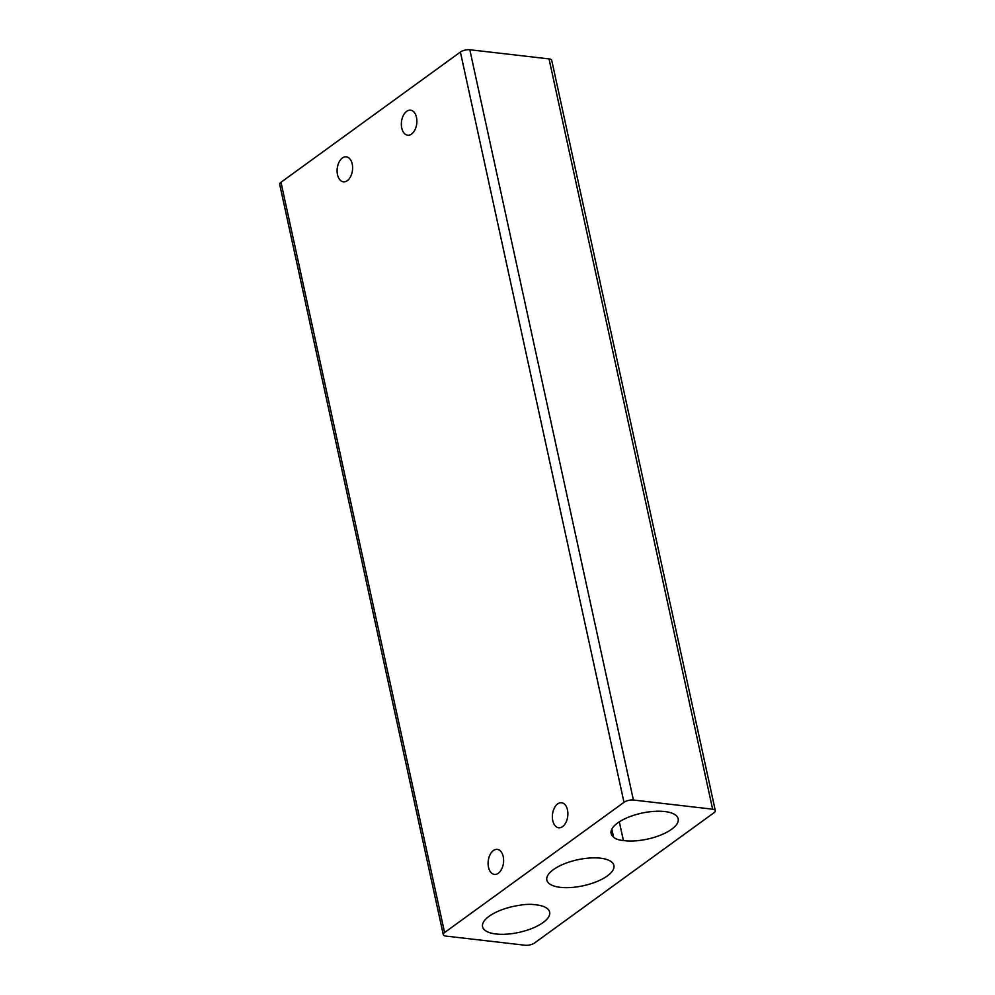 <?xml version="1.0" encoding="UTF-8"?>
<svg xmlns="http://www.w3.org/2000/svg" width="995" height="995" viewBox="0 0 995 995"><rect width="100%" height="100%" fill="white"/><g stroke="black" fill="none" stroke-linecap="round" stroke-linejoin="round"><path stroke-width="1.49" d="M562.598 826.596A12.587 7.686 96.6 0 1 558.68 827.765A12.587 7.686 96.6 0 1 552.374 817.567A12.587 7.686 96.6 0 1 557.648 803.923A12.587 7.686 96.6 0 1 561.566 802.754A12.587 7.686 96.6 0 1 567.871 812.952A12.587 7.686 96.6 0 1 562.598 826.596M411.594 134.026A12.587 7.686 96.6 0 1 407.676 135.196A12.587 7.686 96.6 0 1 401.371 124.997A12.587 7.686 96.6 0 1 406.644 111.353A12.587 7.686 96.6 0 1 410.562 110.184A12.587 7.686 96.6 0 1 416.868 120.383A12.587 7.686 96.6 0 1 411.594 134.026M347.33 180.667A12.587 7.686 96.6 0 1 343.412 181.836A12.587 7.686 96.6 0 1 337.106 171.637A12.587 7.686 96.6 0 1 342.379 157.994A12.587 7.686 96.6 0 1 346.297 156.837A12.587 7.686 96.6 0 1 352.603 167.023A12.587 7.686 96.6 0 1 347.33 180.667M498.333 873.237A12.587 7.686 96.6 0 1 494.415 874.406A12.587 7.686 96.6 0 1 488.11 864.207A12.587 7.686 96.6 0 1 493.383 850.563A12.587 7.686 96.6 0 1 497.301 849.407A12.587 7.686 96.6 0 1 503.607 859.593A12.587 7.686 96.6 0 1 498.333 873.237M623.417 840.551A25.173 9.751 -12.3 0 1 622.397 840.452A25.173 9.751 -12.3 0 1 613.529 837.019A34.328 13.296 -12.3 0 1 611.104 833.437A34.328 13.296 -12.3 0 1 628.268 817.281A34.328 13.296 -12.3 0 1 664.722 811.547A34.328 13.296 -12.3 0 1 678.18 818.81A34.328 13.296 -12.3 0 1 661.003 834.954A34.328 13.296 -12.3 0 1 624.562 840.7A34.328 13.296 -12.3 0 1 623.417 840.551L619.325 821.833M611.813 829.158L613.529 837.019M519.452 905.301A25.173 9.751 -12.3 0 1 534.029 904.592A25.173 9.751 -12.3 0 1 535.011 904.716A34.328 13.296 -12.3 0 1 536.193 904.841A34.328 13.296 -12.3 0 1 549.65 912.104A34.328 13.296 -12.3 0 1 532.474 928.248A34.328 13.296 -12.3 0 1 496.032 933.994A34.328 13.296 -12.3 0 1 482.575 926.731A34.328 13.296 -12.3 0 1 519.452 905.301M560.297 887.341A34.328 13.296 -12.3 0 1 546.84 880.077A34.328 13.296 -12.3 0 1 564.003 863.934A34.328 13.296 -12.3 0 1 600.458 858.187A34.328 13.296 -12.3 0 1 613.915 865.451A34.328 13.296 -12.3 0 1 596.739 881.607A34.328 13.296 -12.3 0 1 560.297 887.341M633.405 800.03L469.814 49.75A6.865 2.662 167.7 0 0 464.814 50.16A6.865 2.662 167.7 0 0 460.399 52.038L623.989 802.331A6.865 2.662 -12.3 0 1 628.405 800.453A6.865 2.662 -12.3 0 1 633.405 800.03L712.631 809.196A6.865 2.662 -12.3 0 1 715.268 810.49A6.865 2.662 -12.3 0 1 715.318 810.651A6.865 2.662 -12.3 0 1 714.012 812.728L534.601 942.961A6.865 2.662 -12.3 0 1 530.186 944.84A6.865 2.662 -12.3 0 1 525.186 945.25L445.959 936.096A6.865 2.662 -12.3 0 1 443.322 934.79A6.865 2.662 -12.3 0 1 443.272 934.641A6.865 2.662 -12.3 0 1 444.578 932.551L280.988 182.272A6.865 2.662 167.7 0 0 279.682 184.349A6.865 2.662 167.7 0 0 279.732 184.51M551.752 60.521A6.865 2.662 167.7 0 0 551.727 60.359A6.865 2.662 167.7 0 0 551.678 60.21A6.865 2.662 167.7 0 0 549.041 58.904L712.631 809.196M623.989 802.331L444.578 932.551M280.988 182.272L460.399 52.038M469.814 49.75L549.041 58.904M715.318 810.651L551.727 60.359M443.272 934.641L279.682 184.349"/></g></svg>
